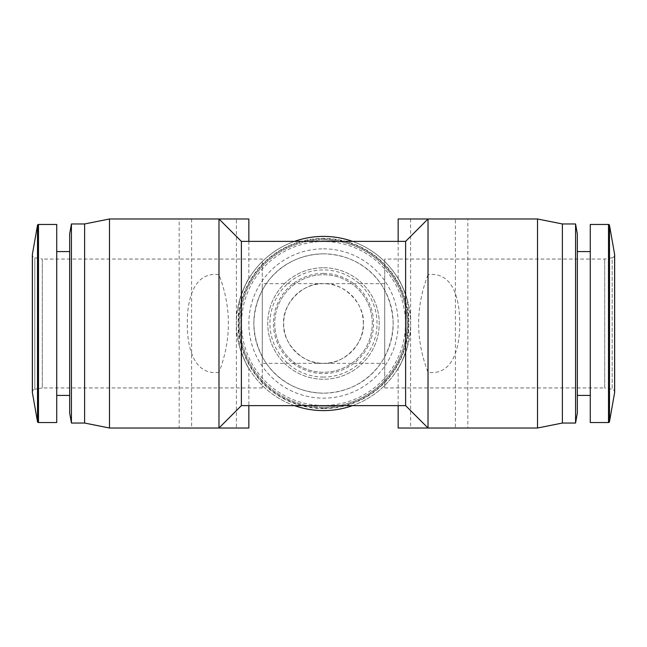 <?xml version="1.0" encoding="UTF-8"?>
<svg xmlns="http://www.w3.org/2000/svg" width="647" height="647" viewBox="0 0 647 647"><rect width="100%" height="100%" fill="white"/><g stroke="black" fill="none" stroke-linecap="round" stroke-linejoin="round"><path stroke-width="0.49" stroke-dasharray="3.23 2.43" d="M384.714 387.949L604.694 387.949L604.694 259.051L604.694 387.949L612.183 389.268A2.984 2.984 0 0 1 614.65 392.211L614.65 254.789A2.984 2.984 0 0 1 612.183 257.732L612.183 389.268L612.183 257.732L604.694 259.051L384.714 259.051L384.714 387.949L384.714 259.051M32.35 392.211A2.984 2.984 0 0 1 34.817 389.268L34.817 257.732L34.817 389.268L42.306 387.949L42.306 259.051L34.817 257.732A2.984 2.984 0 0 1 32.35 254.789L32.35 392.211M323.5 407.109A83.609 83.609 0 0 1 239.891 323.5A83.609 83.609 0 0 1 323.5 239.891A83.609 83.609 0 0 1 407.109 323.5A83.609 83.609 0 0 1 323.5 407.109A83.609 83.609 0 0 1 239.891 323.5A83.609 83.609 0 0 1 323.5 239.891A83.609 83.609 0 0 1 407.109 323.5A83.609 83.609 0 0 1 323.5 407.109A83.609 83.609 0 0 0 407.109 323.5A83.609 83.609 0 0 0 323.5 239.891M384.714 363.315L384.714 283.685L384.714 363.315L323.5 363.315C343.201 365.094 365.094 343.201 363.315 323.5C365.094 303.799 343.201 281.906 323.5 283.685L262.286 283.685L262.286 363.315L262.286 283.685M384.714 283.685L323.5 283.685C303.799 281.906 281.906 303.799 283.685 323.5C281.906 343.201 303.799 365.094 323.5 363.315L262.286 363.315M363.315 323.5A39.815 39.815 0 0 0 323.5 283.685A39.815 39.815 0 0 0 283.685 323.5A39.815 39.815 0 0 0 323.5 363.315A39.815 39.815 0 0 0 363.315 323.5M262.286 387.949L42.306 387.949L42.306 259.051L262.286 259.051L262.286 387.949L262.286 259.051M372.276 323.5A48.776 48.776 0 0 0 323.5 274.724A48.776 48.776 0 0 0 274.724 323.5A48.776 48.776 0 0 0 323.5 372.276A48.776 48.776 0 0 0 372.276 323.5A48.776 48.776 0 0 0 323.5 274.724A48.776 48.776 0 0 0 274.724 323.5A48.776 48.776 0 0 0 323.5 372.276A48.776 48.776 0 0 0 372.276 323.5M577.326 251.586L577.326 395.414L577.326 251.586M590.266 251.586L590.266 395.414L590.266 251.586M56.734 395.414L56.734 251.586L56.734 395.414M69.674 395.414L69.674 251.586L69.674 395.414M323.5 267.761A55.739 55.739 0 0 1 379.239 323.5A55.739 55.739 0 0 1 323.5 379.239A55.739 55.739 0 0 1 267.761 323.5A55.739 55.739 0 0 1 323.5 267.761A55.739 55.739 0 0 1 379.239 323.5A55.739 55.739 0 0 1 323.5 379.239A55.739 55.739 0 0 1 267.761 323.5A55.739 55.739 0 0 1 323.5 267.761M428.015 274.716C415.479 307.196 415.479 339.715 428.015 372.284C454.606 375.98 459.985 343.743 459.677 323.508C459.985 303.249 454.598 271.028 428.015 274.716L428.015 218.985M398.156 241.38L398.156 278.639C399.806 280.337 402.814 287.228 407.173 299.326C409.405 315.372 409.405 331.49 407.173 347.674C402.814 359.764 399.806 366.663 398.156 368.361L398.156 405.62M398.156 218.985L467.83 218.985L467.83 428.015L398.156 428.015M323.5 253.826A69.674 69.674 0 0 1 393.174 323.5A69.674 69.674 0 0 1 323.5 393.174C362.498 392.317 391.629 364.398 393.174 323.589C391.726 282.723 362.555 254.667 323.5 253.826C284.518 254.7 255.403 282.577 253.826 323.338C255.298 364.301 284.356 392.3 323.5 393.174A69.674 69.674 0 0 1 253.826 323.5A69.674 69.674 0 0 1 323.5 253.826M352.518 405.62A87.094 87.094 0 0 0 407.173 347.674M407.173 299.326A87.094 87.094 0 0 0 352.518 241.38M323.5 410.594A87.094 87.094 0 0 0 410.594 323.5A87.094 87.094 0 0 0 323.5 236.406A87.094 87.094 0 0 0 236.406 323.5A87.094 87.094 0 0 0 323.5 410.594M398.156 368.361C399.862 366.881 411.985 342.02 410.594 323.476C411.985 304.988 399.838 280.062 398.156 278.639M323.5 248.844A74.656 74.656 0 0 1 398.156 323.5A74.656 74.656 0 0 1 323.5 398.156A74.656 74.656 0 0 1 248.844 323.5A74.656 74.656 0 0 1 323.5 248.844M323.5 238.889A84.611 84.611 0 0 1 408.111 323.5A84.611 84.611 0 0 1 323.5 408.111A84.611 84.611 0 0 1 238.889 323.5A84.611 84.611 0 0 1 323.5 238.889A84.611 84.611 0 0 1 408.111 323.5A84.611 84.611 0 0 1 323.5 408.111A84.611 84.611 0 0 1 238.889 323.5A84.611 84.611 0 0 1 323.5 238.889M455.391 218.985L410.594 218.985L455.391 218.985L455.391 428.015L410.594 428.015L455.391 428.015M410.594 218.985L410.594 428.015M218.985 372.284C192.394 375.98 187.015 343.743 187.323 323.508C187.015 303.249 192.402 271.028 218.985 274.716L218.985 218.985L179.17 218.985L179.17 428.015L218.985 428.015L218.985 372.284C231.521 339.804 231.521 307.285 218.985 274.716M248.844 241.38L248.844 278.639C247.194 280.337 244.186 287.228 239.827 299.326C237.595 315.372 237.595 331.49 239.827 347.674C244.186 359.764 247.194 366.663 248.844 368.361L248.844 405.62M323.5 408.605A85.105 85.105 0 0 0 408.605 323.5A85.105 85.105 0 0 0 323.5 238.395A85.105 85.105 0 0 0 238.395 323.5A85.105 85.105 0 0 0 323.5 408.605M236.406 218.985L191.609 218.985L236.406 218.985L236.406 428.015L191.609 428.015L236.406 428.015M191.609 218.985L191.609 428.015M590.266 422.54L590.266 224.46M577.326 413.085L577.326 233.915M575.571 423.041L575.571 223.959M56.734 224.46L56.734 422.54M562.389 423.041L562.389 223.959M537.511 428.015L537.511 218.985M428.015 428.015L428.015 372.284M69.674 233.915L69.674 413.085M405.62 405.62L405.62 241.38M71.429 223.959L71.429 423.041M241.38 405.62L241.38 241.38M294.482 241.38A87.094 87.094 0 0 0 239.827 299.326M239.827 347.674A87.094 87.094 0 0 0 294.482 405.62M248.844 368.361C247.138 366.881 235.015 342.02 236.406 323.476C235.015 304.988 247.162 280.062 248.844 278.639M84.611 223.959L84.611 423.041M179.17 218.985L248.844 218.985M248.844 428.015L179.17 428.015M109.489 218.985L109.489 428.015M614.601 392.729L614.601 254.271M609.49 421.715L609.49 225.285M608.512 422.54L608.512 224.46M32.399 254.271L32.399 392.729M323.5 377.055A53.555 53.555 0 0 1 269.945 323.5A53.555 53.555 0 0 1 323.5 269.945A53.555 53.555 0 0 1 377.055 323.5A53.555 53.555 0 0 1 323.5 377.055M323.5 273.406A50.094 50.094 0 0 0 273.406 323.5A50.094 50.094 0 0 0 323.5 373.594A50.094 50.094 0 0 0 373.594 323.5A50.094 50.094 0 0 0 323.5 273.406M38.488 224.46L38.488 422.54M37.51 225.285L37.51 421.715M323.5 405.467A81.967 81.967 0 0 1 241.533 323.5A81.967 81.967 0 0 1 323.5 241.533A81.967 81.967 0 0 1 405.467 323.5A81.967 81.967 0 0 1 323.5 405.467"/><path stroke-width="0.97" d="M608.512 224.46A0.995 0.995 0 0 1 609.49 225.285L614.601 254.271A2.984 2.984 0 0 1 614.65 254.789L614.65 392.211A2.984 2.984 0 0 1 614.601 392.729L609.49 421.715A0.995 0.995 0 0 1 608.512 422.54L590.266 422.54L590.266 224.46L608.512 224.46L608.512 422.54M37.51 421.715L32.399 392.729A2.984 2.984 0 0 1 32.35 392.211L32.35 254.789A2.984 2.984 0 0 1 32.399 254.271L37.51 225.285A0.995 0.995 0 0 1 38.488 224.46L56.734 224.46L56.734 422.54L38.488 422.54A0.995 0.995 0 0 1 37.51 421.715L37.51 225.285M577.326 395.414L590.266 395.414M577.326 251.586L590.266 251.586M577.326 233.915L577.326 413.085L575.571 423.041L575.571 223.959L577.326 233.915M575.571 223.959L562.389 223.959L562.389 423.041L575.571 423.041M562.389 223.959L537.511 218.985L537.511 428.015L562.389 423.041M56.734 395.414L69.674 395.414M56.734 251.586L69.674 251.586M405.62 241.38L405.62 405.62L241.38 405.62L241.38 241.38L405.62 241.38L428.015 218.985L428.015 428.015L537.511 428.015M428.015 218.985L537.511 218.985M405.62 405.62L428.015 428.015M467.83 218.985L398.156 218.985L398.156 241.38M398.156 405.62L398.156 428.015L467.83 428.015M71.429 223.959L71.429 423.041L69.674 413.085L69.674 233.915L71.429 223.959L84.611 223.959L109.489 218.985L218.985 218.985L218.985 428.015L248.844 428.015L248.844 405.62M294.482 405.62A87.094 87.094 0 0 0 352.518 405.62M352.518 241.38A87.094 87.094 0 0 0 294.482 241.38M71.429 423.041L84.611 423.041L84.611 223.959M241.38 241.38L218.985 218.985L248.844 218.985L248.844 241.38M241.38 405.62L218.985 428.015L109.489 428.015L109.489 218.985M84.611 423.041L109.489 428.015M614.601 254.271L614.601 392.729M609.49 225.285L609.49 421.715M32.399 392.729L32.399 254.271M38.488 422.54L38.488 224.46"/></g></svg>
